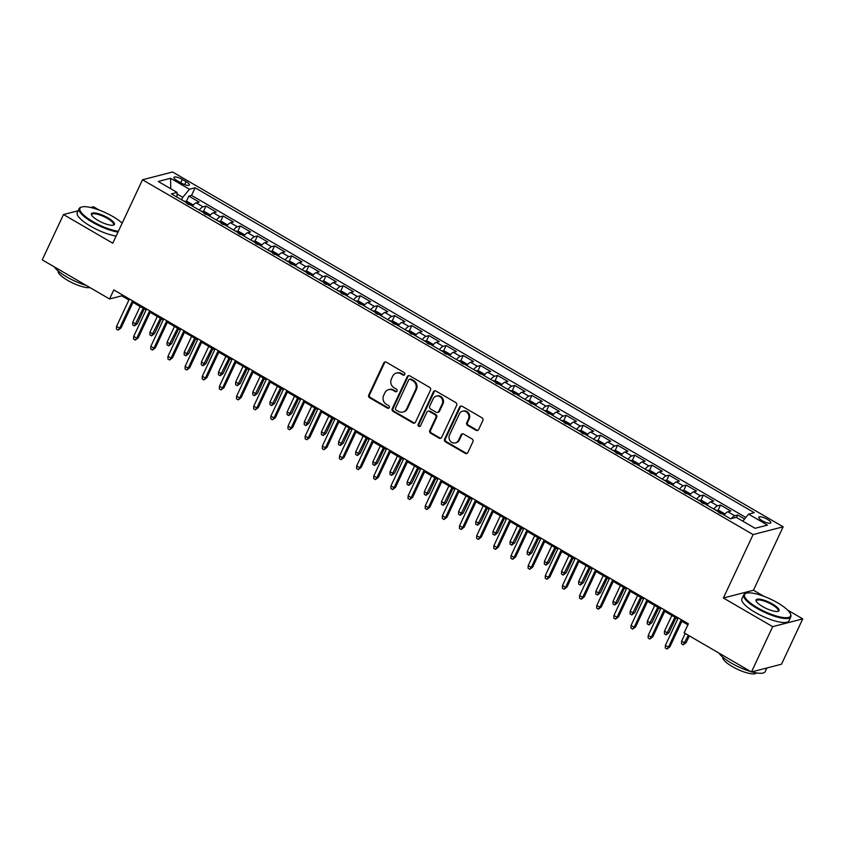 <?xml version="1.0" encoding="UTF-8"?>
<svg xmlns="http://www.w3.org/2000/svg" width="845" height="845" viewBox="0 0 845 845"><rect width="100%" height="100%" fill="white"/><g stroke="black" fill="none" stroke-linecap="round" stroke-linejoin="round"><path stroke-width="1.27" d="M404.766 374.515A1.426 1.31 -104.5 0 0 404.163 372.582L386.281 362.188A2.039 1.87 -104.5 0 0 383.757 362.991L368.758 395.016A2.039 1.87 -104.5 0 0 369.614 397.773L387.496 408.167A1.426 1.31 -104.5 0 0 389.26 407.607A1.426 1.31 -104.5 0 0 388.668 405.674L386.355 404.332A6.528 5.978 -104.5 0 1 383.63 395.513L384.876 392.84A6.528 5.978 -104.5 0 1 388.637 389.651A6.528 5.978 -104.5 0 1 392.936 390.274L395.249 391.626A1.426 1.31 -104.5 0 0 397.013 391.066A1.426 1.31 -104.5 0 0 396.411 389.133L394.097 387.792A6.528 5.978 -104.5 0 1 391.383 378.961L392.629 376.3A6.528 5.978 -104.5 0 1 396.389 373.099A6.528 5.978 -104.5 0 1 400.688 373.733L403.002 375.074A1.426 1.31 -104.5 0 0 404.766 374.515M767.408 519.348A6.654 1.796 25.1 0 0 758.778 517.203A6.654 1.796 25.1 0 0 762.201 520.689A6.654 1.796 25.1 0 0 770.83 522.844A6.654 1.796 25.1 0 0 767.408 519.348M476.115 430.348A2.039 1.87 -104.5 0 0 478.629 429.545L482.844 420.567A2.039 1.87 -104.5 0 0 481.988 417.81L462.12 406.265A2.039 1.87 -104.5 0 0 459.606 407.068L444.607 439.083A2.039 1.87 -104.5 0 0 445.452 441.85L465.32 453.385A2.039 1.87 -104.5 0 0 467.834 452.593L472.925 441.734A2.039 1.87 -104.5 0 0 472.07 438.977L463.567 434.034A2.039 1.87 -104.5 0 0 461.053 434.837L458.529 440.224A5.461 4.996 -104.5 0 1 450.163 440.889A5.461 4.996 -104.5 0 1 449.519 434.985L459.395 413.902A5.461 4.996 -104.5 0 1 467.771 413.237A5.461 4.996 -104.5 0 1 468.405 419.141L466.757 422.648A2.039 1.87 -104.5 0 0 467.612 425.405L476.115 430.348L476.929 430.137A2.039 1.87 -104.5 0 0 477.847 430.39M763.838 596.274L753.444 590.243L723.383 598.006L772.689 626.652L751.469 671.965L781.519 664.202L802.75 618.889L787.582 610.079M723.383 598.006L753.096 534.568L142.499 179.763L172.56 172L783.157 526.805L753.096 534.568M78.131 210.764L63.481 214.545L112.786 243.202L142.499 179.763M63.481 214.545L42.25 259.859L109.565 298.982L121.754 295.834L128.926 299.996M751.469 671.965L684.144 632.852L688.39 623.79L113.811 289.919L109.565 298.982M430.485 390.136A2.039 1.87 -104.5 0 0 429.63 387.38L409.762 375.835A2.039 1.87 -104.5 0 0 407.248 376.638L392.249 408.663A2.039 1.87 -104.5 0 0 393.094 411.42L412.962 422.965A2.039 1.87 -104.5 0 0 415.476 422.162L430.485 390.136M435.946 391.055L455.814 402.59A2.039 1.87 -104.5 0 1 456.659 405.357L441.66 437.372A2.039 1.87 -104.5 0 1 439.136 438.175L430.644 433.231A2.039 1.87 -104.5 0 1 429.788 430.475L435.872 417.493A2.039 1.87 -104.5 0 0 435.027 414.737L429.387 411.462A2.039 1.87 -104.5 0 0 426.862 412.254L420.535 425.774A1.426 1.31 -104.5 0 1 418.338 425.954A1.426 1.31 -104.5 0 1 418.18 424.412L433.422 391.848A2.039 1.87 -104.5 0 1 435.946 391.055M744.572 519.01L737.685 515.006L736.513 517.499M731.347 518.587A8.313 2.493 -59.8 0 1 734.717 515.767L727.862 511.785L730.819 511.014L720.531 505.035L717.986 510.464M713.824 509.081A8.313 2.493 -59.8 0 1 717.563 505.806L710.708 501.814L713.666 501.053L703.378 495.075L700.843 500.493M696.671 499.12A8.313 2.493 -59.8 0 1 700.41 495.835L693.555 491.853L696.523 491.082L686.224 485.104L683.689 490.533M679.528 489.149A8.313 2.493 -59.8 0 1 683.267 485.875L676.401 481.882L679.369 481.122L669.071 475.143L666.536 480.562M662.374 479.189A8.313 2.493 -59.8 0 1 666.113 475.904L659.248 471.922L662.216 471.151L651.928 465.172L649.382 470.591M645.221 469.218A8.313 2.493 -59.8 0 1 648.96 465.944L642.094 461.951L645.062 461.19L634.775 455.212L632.229 460.631M628.067 459.257A8.313 2.493 -59.8 0 1 631.806 455.973L624.951 451.99L627.909 451.219L617.621 445.241L615.086 450.66M610.914 449.286A8.313 2.493 -59.8 0 1 614.653 446.002L607.798 442.019L610.766 441.259L600.468 435.27L597.933 440.699M593.771 439.315A8.313 2.493 -59.8 0 1 597.499 436.041L590.644 432.059L593.612 431.288L583.314 425.31L580.779 430.728M576.617 429.355A8.313 2.493 -59.8 0 1 580.357 426.07L573.491 422.088L576.459 421.317L566.171 415.339L563.626 420.768M559.464 419.384A8.313 2.493 -59.8 0 1 563.203 416.11L556.337 412.117L559.305 411.357L549.018 405.378L546.472 410.797M542.31 409.424A8.313 2.493 -59.8 0 1 546.05 406.139L539.194 402.157L542.152 401.386L531.864 395.407L529.319 400.836M525.157 399.453A8.313 2.493 -59.8 0 1 528.896 396.178L522.041 392.186L524.998 391.425L514.711 385.447L512.176 390.865M508.003 389.492A8.313 2.493 -59.8 0 1 511.743 386.207L504.887 382.225L507.856 381.454L497.557 375.476L495.022 380.905M490.861 379.521A8.313 2.493 -59.8 0 1 494.6 376.247L487.734 372.254L490.702 371.494L480.404 365.515L477.869 370.934M473.707 369.561A8.313 2.493 -59.8 0 1 477.446 366.276L470.58 362.294L473.549 361.523L463.261 355.544L460.715 360.963M456.553 359.59A8.313 2.493 -59.8 0 1 460.293 356.315L453.427 352.323L456.395 351.562L446.107 345.573L443.562 351.002M439.4 349.619A8.313 2.493 -59.8 0 1 443.139 346.344L436.284 342.362L439.242 341.591L428.954 335.613L426.419 341.031M422.246 339.658A8.313 2.493 -59.8 0 1 425.986 336.373L419.131 332.391L422.099 331.62L411.8 325.642L409.265 331.071M405.104 329.687A8.313 2.493 -59.8 0 1 408.843 326.413L401.977 322.42L404.945 321.66L394.647 315.681L392.112 321.1M387.95 319.727A8.313 2.493 -59.8 0 1 391.689 316.442L384.824 312.46L387.792 311.689L377.504 305.71L374.958 311.14M370.797 309.756A8.313 2.493 -59.8 0 1 374.536 306.481L367.67 302.489L370.638 301.728L360.35 295.75L357.805 301.169M353.643 299.795A8.313 2.493 -59.8 0 1 357.382 296.51L350.527 292.528L353.485 291.757L343.197 285.779L340.651 291.208M336.49 289.824A8.313 2.493 -59.8 0 1 340.229 286.55L333.374 282.557L336.331 281.797L326.043 275.819L323.508 281.237M319.347 279.864A8.313 2.493 -59.8 0 1 323.075 276.579L316.22 272.597L319.188 271.826L308.89 265.848L306.355 271.266M302.193 269.893A8.313 2.493 -59.8 0 1 305.932 266.619L299.067 262.626L302.035 261.865L291.747 255.887L289.201 261.306M285.04 259.933A8.313 2.493 -59.8 0 1 288.779 256.648L281.913 252.666L284.881 251.894L274.593 245.916L272.048 251.335M267.886 249.962A8.313 2.493 -59.8 0 1 271.625 246.677L264.76 242.695L267.728 241.934L257.44 235.945L254.894 241.374M250.733 239.991A8.313 2.493 -59.8 0 1 254.472 236.716L247.617 232.724L250.574 231.963L240.286 225.985L237.751 231.403M233.579 230.03A8.313 2.493 -59.8 0 1 237.318 226.745L230.463 222.763L233.431 221.992L223.133 216.014L220.598 221.443M216.436 220.059A8.313 2.493 -59.8 0 1 220.175 216.785L213.31 212.792L216.278 212.032L205.979 206.053L203.022 206.814A8.313 2.493 120.2 0 0 199.283 210.099M203.444 211.472L205.979 206.053M177.249 180.724L181.02 182.921A6.443 1.743 25.1 0 0 189.375 185.002A6.443 1.743 25.1 0 0 186.058 181.612L182.288 179.425A6.443 1.743 25.1 0 0 173.933 177.344A6.443 1.743 25.1 0 0 177.249 180.724M742.808 521.154L748.575 514.14L754.258 512.672L195.121 187.77L189.438 189.238L182.784 197.329L181.612 199.832M748.575 514.14L767.44 525.104L755.092 528.294L736.227 517.33L730.545 518.798L171.398 193.896L177.091 192.428L158.216 181.464L170.563 178.274L189.438 189.238M745.839 517.467L191.551 195.385L188.836 196.082L199.124 202.061L196.156 202.832A8.313 2.493 120.2 0 0 192.417 206.106M220.175 216.785L223.133 216.014M237.318 226.745L240.286 225.985M254.472 236.716L257.44 235.945M271.625 246.677L274.593 245.916M288.779 256.648L291.747 255.887M305.932 266.619L308.89 265.848M323.075 276.579L326.043 275.819M340.229 286.55L343.197 285.779M357.382 296.51L360.35 295.75M374.536 306.481L377.504 305.71M391.689 316.442L394.647 315.681M408.843 326.413L411.8 325.642M425.986 336.373L428.954 335.613M443.139 346.344L446.107 345.573M460.293 356.315L463.261 355.544M477.446 366.276L480.404 365.515M494.6 376.247L497.557 375.476M511.743 386.207L514.711 385.447M528.896 396.178L531.864 395.407M546.05 406.139L549.018 405.378M563.203 416.11L566.171 415.339M580.357 426.07L583.314 425.31M597.499 436.041L600.468 435.27M614.653 446.002L617.621 445.241M631.806 455.973L634.775 455.212M648.96 465.944L651.928 465.172M666.113 475.904L669.071 475.143M683.267 485.875L686.224 485.104M700.41 495.835L703.378 495.075M717.563 505.806L720.531 505.035M734.717 515.767L737.685 515.006M182.784 197.329L177.049 193.991M99.214 210.088L93.531 206.782L90.764 207.5M772.689 626.652L802.75 618.889M753.444 590.243L783.157 526.805M133.024 302.383L146.069 309.967M150.167 312.344L163.222 319.928M167.321 322.315L180.376 329.899M184.474 332.275L197.529 339.859M201.628 342.246L214.683 349.83M218.781 352.207L231.826 359.79M235.924 362.178L248.979 369.761M253.077 372.138L266.133 379.732M270.231 382.109L283.286 389.693M287.384 392.08L300.44 399.664M304.538 402.04L317.593 409.624M321.691 412.011L334.736 419.595M338.834 421.972L351.89 429.556M355.988 431.943L369.043 439.527M373.141 441.903L386.197 449.487M390.295 451.874L403.35 459.458M407.448 461.835L420.493 469.429M424.591 471.806L437.647 479.39M441.745 481.766L454.8 489.361M458.898 491.737L471.954 499.321M476.052 501.708L489.107 509.292M493.205 511.669L506.261 519.252M510.348 521.64L523.404 529.223M527.502 531.6L540.557 539.184M544.655 541.571L557.711 549.155M561.809 551.531L574.864 559.115M578.962 561.502L592.018 569.086M596.116 571.463L609.16 579.057M613.259 581.434L626.314 589.018M630.412 591.405L643.467 598.989M647.566 601.365L660.621 608.949M664.719 611.336L677.774 618.92M681.873 621.297L687.914 624.814M122.229 294.81L121.754 295.834M186.291 201.511L188.836 196.082M191.551 195.385L195.121 187.77M176.975 197.138L177.091 192.428M213.31 212.792A8.313 2.493 120.2 0 0 209.571 216.077M230.463 222.763A8.313 2.493 120.2 0 0 226.724 226.037M247.617 232.724A8.313 2.493 120.2 0 0 243.878 236.008M264.76 242.695A8.313 2.493 120.2 0 0 261.031 245.979M281.913 252.666A8.313 2.493 120.2 0 0 278.174 255.94M299.067 262.626A8.313 2.493 120.2 0 0 295.327 265.911M316.22 272.597A8.313 2.493 120.2 0 0 312.481 275.871M333.374 282.557A8.313 2.493 120.2 0 0 329.634 285.842M350.527 292.528A8.313 2.493 120.2 0 0 346.788 295.803M367.67 302.489A8.313 2.493 120.2 0 0 363.931 305.774M384.824 312.46A8.313 2.493 120.2 0 0 381.084 315.734M401.977 322.42A8.313 2.493 120.2 0 0 398.238 325.705M419.131 332.391A8.313 2.493 120.2 0 0 415.391 335.666M436.284 342.362A8.313 2.493 120.2 0 0 432.545 345.637M453.427 352.323A8.313 2.493 120.2 0 0 449.698 355.608M470.58 362.294A8.313 2.493 120.2 0 0 466.841 365.568M487.734 372.254A8.313 2.493 120.2 0 0 483.995 375.539M504.887 382.225A8.313 2.493 120.2 0 0 501.148 385.5M522.041 392.186A8.313 2.493 120.2 0 0 518.302 395.471M539.194 402.157A8.313 2.493 120.2 0 0 535.455 405.431M556.337 412.117A8.313 2.493 120.2 0 0 552.598 415.402M573.491 422.088A8.313 2.493 120.2 0 0 569.752 425.362M590.644 432.059A8.313 2.493 120.2 0 0 586.905 435.333M607.798 442.019A8.313 2.493 120.2 0 0 604.059 445.304M624.951 451.99A8.313 2.493 120.2 0 0 621.212 455.265M642.094 461.951A8.313 2.493 120.2 0 0 638.355 465.236M659.248 471.922A8.313 2.493 120.2 0 0 655.509 475.196M676.401 481.882A8.313 2.493 120.2 0 0 672.662 485.167M693.555 491.853A8.313 2.493 120.2 0 0 689.816 495.128M710.708 501.814A8.313 2.493 120.2 0 0 706.969 505.099M727.862 511.785A8.313 2.493 120.2 0 0 724.123 515.059M170.753 188.752L170.563 178.274M404.332 375.032A1.426 1.31 -104.5 0 1 403.815 374.863L401.502 373.522A6.528 5.978 -104.5 0 0 397.192 372.888L396.389 373.099M388.637 389.651L389.45 389.439A6.528 5.978 -104.5 0 1 393.749 390.073L396.062 391.415A1.426 1.31 -104.5 0 0 396.58 391.584M385.352 361.945A2.039 1.87 -104.5 0 0 384.57 362.78L369.571 394.805A2.039 1.87 -104.5 0 0 370.427 397.562L388.309 407.955A1.426 1.31 -104.5 0 0 388.827 408.124M408.843 375.592A2.039 1.87 -104.5 0 0 408.061 376.426L393.062 408.452A2.039 1.87 -104.5 0 0 393.907 411.209L413.775 422.753A2.039 1.87 -104.5 0 0 414.694 423.007M410.448 379.405A1.426 1.31 -104.5 0 0 408.684 379.965L395.523 408.072A1.426 1.31 -104.5 0 0 396.115 410.005L398.555 411.43A6.528 5.978 -104.5 0 0 402.854 412.054A6.528 5.978 -104.5 0 0 406.614 408.864L415.613 389.651A6.528 5.978 -104.5 0 0 412.888 380.82L410.448 379.405L411.261 379.194A1.426 1.31 -104.5 0 0 410.321 379.056L409.508 379.268M402.854 412.054L403.667 411.842A6.528 5.978 -104.5 0 0 407.427 408.653L406.614 408.864M411.261 379.194L413.701 380.62A6.528 5.978 -104.5 0 1 416.427 389.439L407.427 408.653M428.035 411.261L428.848 411.05A2.039 1.87 -104.5 0 1 430.2 411.251L435.83 414.525A2.039 1.87 -104.5 0 1 436.685 417.282L430.601 430.274A2.039 1.87 -104.5 0 0 431.446 433.031L439.949 437.963A2.039 1.87 -104.5 0 0 440.879 438.217M435.017 390.802A2.039 1.87 -104.5 0 0 434.235 391.647L418.983 424.201A1.426 1.31 -104.5 0 0 420.102 426.303M442.188 404.016A5.461 4.996 -104.5 0 0 436.316 396.115A5.461 4.996 -104.5 0 0 433.179 398.777L429.704 406.213A2.039 1.87 -104.5 0 0 430.549 408.969L436.189 412.244A2.039 1.87 -104.5 0 0 438.703 411.441L442.188 404.016L443.002 403.804A5.461 4.996 -104.5 0 0 437.129 395.904L436.316 396.115M437.53 412.445L438.344 412.233A2.039 1.87 -104.5 0 0 439.516 411.23L438.703 411.441M443.002 403.804L439.516 411.23M462.542 411.24L463.345 411.029A5.461 4.996 -104.5 0 1 469.218 418.93L467.57 422.437A2.039 1.87 -104.5 0 0 468.426 425.204L476.929 430.137M455.392 442.886L456.205 442.674A5.461 4.996 -104.5 0 0 459.342 440.013L458.529 440.224M462.648 433.791A2.039 1.87 -104.5 0 0 461.866 434.626L459.342 440.013M461.201 406.012A2.039 1.87 -104.5 0 0 460.419 406.857L445.421 438.882A2.039 1.87 -104.5 0 0 446.266 441.639L466.134 453.184A2.039 1.87 -104.5 0 0 467.053 453.427M192.84 205.588L192.776 204.733L187.632 201.744L184.294 201.163A5.514 1.648 120.2 0 0 184.062 201.258M188.9 204.638L186.84 203.434M137.334 323.656L134.408 325.906L132.686 324.913L132.781 322.241L135.865 324.036L137.334 323.656L144.242 308.9M134.408 325.906L143.238 308.319M132.781 322.241L140.143 306.524M132.485 300.767L119.62 328.23L121.088 327.86L118.163 330.11L119.62 328.23L116.536 326.434L129.401 298.972M121.088 327.86L133.499 301.359M118.163 330.11L116.441 329.106L116.536 326.434M122.176 223.143A25.361 6.866 25.1 0 0 112.839 216.531A25.361 6.866 25.1 0 0 81.701 207.025A25.361 6.866 25.1 0 0 93.013 221.654A25.361 6.866 25.1 0 0 118.363 231.298M118.004 232.069A25.984 7.035 -154.9 0 1 92.517 222.256A25.984 7.035 -154.9 0 1 79.134 208.609A25.984 7.035 -154.9 0 1 80.919 207.268L81.701 207.025M107.875 217.809A12.686 3.433 -154.9 0 1 113.536 225.129A12.686 3.433 -154.9 0 1 97.967 220.376A12.686 3.433 -154.9 0 1 91.492 214.799A12.686 3.433 -154.9 0 1 95.981 213.12A12.686 3.433 -154.9 0 1 107.875 217.809M113.103 225.235A12.062 3.264 25.1 0 0 113.589 224.749A12.062 3.264 25.1 0 0 107.378 218.422A12.062 3.264 25.1 0 0 91.746 214.524A12.062 3.264 25.1 0 0 91.693 215.2M86.19 285.399A25.984 7.035 -154.9 0 1 66.871 277.002A25.984 7.035 -154.9 0 1 54.291 266.862M90.014 287.617A18.717 5.059 -154.9 0 1 67.769 280.434A18.717 5.059 -154.9 0 1 58.041 270.875M116.135 236.051A25.984 7.035 -154.9 0 1 90.647 226.249A25.984 7.035 -154.9 0 1 77.265 212.602L79.134 208.609M777.453 602.728A25.361 6.866 25.1 0 0 746.325 593.211A25.361 6.866 25.1 0 0 757.638 607.84A25.361 6.866 25.1 0 0 781.445 617.241A25.361 6.866 25.1 0 0 790.413 613.861A25.361 6.866 25.1 0 0 777.453 602.728M790.413 613.861L790.719 614.621A25.984 7.035 -154.9 0 1 790.825 616.85A25.984 7.035 -154.9 0 1 757.141 608.453A25.984 7.035 -154.9 0 1 743.758 594.806A25.984 7.035 -154.9 0 1 745.543 593.465L746.325 593.211M772.499 604.006A12.686 3.433 -154.9 0 1 778.16 611.326A12.686 3.433 -154.9 0 1 762.591 606.562A12.686 3.433 -154.9 0 1 756.117 600.996A12.686 3.433 -154.9 0 1 760.595 599.306A12.686 3.433 -154.9 0 1 772.499 604.006M777.727 611.421A12.062 3.264 25.1 0 0 778.213 610.946A12.062 3.264 25.1 0 0 772.003 604.608A12.062 3.264 25.1 0 0 756.37 600.711A12.062 3.264 25.1 0 0 756.317 601.397M750.814 671.585A25.984 7.035 -154.9 0 1 731.495 663.188A25.984 7.035 -154.9 0 1 718.915 653.058M756.497 672.916A18.717 5.059 -154.9 0 1 732.383 666.62A18.717 5.059 -154.9 0 1 722.655 657.072M790.825 616.85L788.955 620.843A25.984 7.035 -154.9 0 1 755.272 612.435A25.984 7.035 -154.9 0 1 741.889 598.788L743.758 594.806M766.056 668.194A25.984 7.035 -154.9 0 1 764.186 668.68M766.869 667.994L765.19 671.595A25.984 7.035 -154.9 0 1 751.828 671.87M209.982 215.549L209.93 214.693L204.786 211.704L201.448 211.134A5.514 1.648 120.2 0 0 201.216 211.218M206.053 214.598L203.994 213.405M154.487 333.627L151.561 335.877L149.84 334.884L149.935 332.212L153.019 334.007L154.487 333.627L161.395 318.871M151.561 335.877L160.381 318.28M149.935 332.212L157.297 316.484M227.136 225.52L227.083 224.664L221.939 221.675L218.601 221.094A5.514 1.648 120.2 0 0 218.369 221.189M223.207 224.569L221.147 223.365M171.63 343.588L168.704 345.848L166.993 344.844L167.088 342.172L170.172 343.968L171.63 343.588L178.548 328.832M168.704 345.848L177.535 328.251M167.088 342.172L174.45 326.455M244.289 235.48L244.237 234.625L239.093 231.636L235.755 231.065A5.514 1.648 120.2 0 0 235.512 231.15M240.35 234.53L238.29 233.336M188.784 353.559L185.858 355.808L184.147 354.815L184.242 352.143L187.326 353.939L188.784 353.559L195.702 338.803M185.858 355.808L194.688 338.211M184.242 352.143L191.604 336.416M261.443 245.451L261.39 244.596L256.246 241.607L252.898 241.026A5.514 1.648 120.2 0 0 252.666 241.121M257.503 244.501L255.443 243.307M205.937 363.519L203.011 365.779L201.3 364.776L201.385 362.104L204.479 363.899L205.937 363.519L212.856 348.763M203.011 365.779L211.841 348.182M201.385 362.104L208.757 346.387M149.639 310.738L136.774 338.201L138.231 337.82L135.306 340.07L136.774 338.201L133.69 336.405L146.555 308.943M138.231 337.82L150.653 311.319M135.306 340.07L133.594 339.077L133.69 336.405M166.792 320.699L153.927 348.161L155.385 347.791L152.459 350.041L153.927 348.161L150.843 346.376L163.708 318.903M155.385 347.791L167.806 321.29M152.459 350.041L150.748 349.038L150.843 346.376M183.946 330.67L171.081 358.132L172.538 357.752L169.613 360.002L171.081 358.132L167.986 356.337L180.851 328.874M172.538 357.752L184.949 331.251M169.613 360.002L167.901 359.009L167.986 356.337M201.099 340.63L188.224 368.103L189.692 367.723L186.766 369.973L188.224 368.103L185.139 366.308L198.005 338.834M189.692 367.723L202.103 341.222M186.766 369.973L185.044 368.98L185.139 366.308M278.596 255.412L278.544 254.556L273.389 251.567L270.051 250.997A5.514 1.648 120.2 0 0 269.819 251.081M274.657 254.461L272.597 253.268M223.091 373.49L220.165 375.74L218.443 374.747L218.538 372.075L221.622 373.87L223.091 373.49L229.998 358.734M220.165 375.74L228.995 358.143M218.538 372.075L225.9 356.347M218.242 350.601L205.377 378.064L206.845 377.683L203.92 379.933L205.377 378.064L202.293 376.268L215.158 348.805M206.845 377.683L219.256 351.182M203.92 379.933L202.198 378.94L202.293 376.268M295.75 265.383L295.687 264.527L290.543 261.538L287.205 260.957A5.514 1.648 120.2 0 0 286.973 261.052M291.81 264.432L289.75 263.239M240.244 383.461L237.318 385.711L235.597 384.707L235.692 382.046L238.776 383.831L240.244 383.461L247.152 368.695M237.318 385.711L246.148 368.114M235.692 382.046L243.054 366.318M312.893 275.343L312.84 274.498L307.696 271.498L304.358 270.928A5.514 1.648 120.2 0 0 304.126 271.013M308.964 274.393L306.904 273.199M257.398 393.421L254.461 395.671L252.75 394.678L252.845 392.006L255.929 393.802L257.398 393.421L264.305 378.666M254.461 395.671L263.291 378.074M252.845 392.006L260.207 376.289M330.046 285.314L329.994 284.459L324.85 281.469L321.512 280.889A5.514 1.648 120.2 0 0 321.28 280.984M326.107 284.364L324.058 283.17M274.541 403.392L271.615 405.642L269.904 404.639L269.999 401.977L273.083 403.762L274.541 403.392L281.459 388.637M271.615 405.642L280.445 388.045M269.999 401.977L277.361 386.249M347.2 295.285L347.147 294.43L342.003 291.44L338.655 290.86A5.514 1.648 120.2 0 0 338.422 290.955M343.26 294.335L341.2 293.13M291.694 413.353L288.768 415.603L287.057 414.61L287.142 411.937L290.236 413.733L291.694 413.353L298.612 398.597M288.768 415.603L297.598 398.006M287.142 411.937L294.514 396.22M364.353 305.246L364.301 304.39L359.146 301.401L355.808 300.831A5.514 1.648 120.2 0 0 355.576 300.915M360.414 304.295L358.354 303.101M308.847 423.324L305.922 425.574L304.2 424.581L304.295 421.908L307.39 423.704L308.847 423.324L315.755 408.568M305.922 425.574L314.752 407.977M304.295 421.908L311.668 406.181M235.396 360.561L222.531 388.035L223.999 387.654L221.063 389.904L222.531 388.035L219.446 386.239L232.312 358.776M223.999 387.654L236.41 361.153M221.063 389.904L219.351 388.911L219.446 386.239M252.549 370.532L239.684 397.995L241.142 397.615L238.216 399.875L239.684 397.995L236.6 396.199L249.465 368.737M241.142 397.615L253.563 371.124M238.216 399.875L236.505 398.872L236.6 396.199M269.703 380.503L256.838 407.966L258.295 407.586L255.37 409.836L256.838 407.966L253.743 406.17L266.619 378.708M258.295 407.586L270.706 381.084M255.37 409.836L253.658 408.843L253.743 406.17M286.856 390.464L273.991 417.926L275.449 417.557L272.523 419.807L273.991 417.926L270.896 416.131L283.762 388.668M275.449 417.557L287.86 391.055M272.523 419.807L270.812 418.803L270.896 416.131M303.999 400.435L291.134 427.897L292.602 427.517L289.677 429.767L291.134 427.897L288.05 426.102L300.915 398.639M292.602 427.517L305.013 401.016M289.677 429.767L287.955 428.774L288.05 426.102M381.507 315.217L381.444 314.361L376.3 311.372L372.962 310.791A5.514 1.648 120.2 0 0 372.729 310.886M377.567 314.266L375.507 313.062M326.001 433.284L323.075 435.545L321.353 434.541L321.449 431.869L324.533 433.665L326.001 433.284L332.909 418.528M323.075 435.545L331.905 417.948M321.449 431.869L328.811 416.152M321.153 410.395L308.288 437.858L309.756 437.488L306.83 439.738L308.288 437.858L305.203 436.073L318.069 408.6M309.756 437.488L322.167 410.987M306.83 439.738L305.108 438.735L305.203 436.073M398.65 325.177L398.597 324.322L393.453 321.332L390.115 320.762A5.514 1.648 120.2 0 0 389.883 320.846M394.721 324.226L392.661 323.033M343.154 443.255L340.229 445.505L338.507 444.512L338.602 441.84L341.686 443.636L343.154 443.255L350.062 428.499M340.229 445.505L349.048 427.908M338.602 441.84L345.964 426.112M338.306 420.366L325.441 447.829L326.899 447.449L323.973 449.698L325.441 447.829L322.357 446.033L335.222 418.571M326.899 447.449L339.32 420.947M323.973 449.698L322.262 448.706L322.357 446.033M415.803 335.148L415.751 334.293L410.607 331.303L407.269 330.722A5.514 1.648 120.2 0 0 407.036 330.817M411.864 334.197L409.814 333.004M360.297 453.216L357.372 455.476L355.661 454.473L355.756 451.8L358.84 453.596L360.297 453.216L367.216 438.46M357.372 455.476L366.202 437.879M355.756 451.8L363.118 436.083M355.46 430.327L342.595 457.789L344.052 457.42L341.126 459.669L342.595 457.789L339.51 456.004L352.376 428.531M344.052 457.42L356.474 430.918M341.126 459.669L339.415 458.677L339.51 456.004M432.957 345.109L432.904 344.253L427.76 341.264L424.422 340.693A5.514 1.648 120.2 0 0 424.179 340.778M429.017 344.158L426.957 342.964M377.451 463.187L374.525 465.437L372.814 464.444L372.909 461.771L375.993 463.567L377.451 463.187L384.369 448.431M374.525 465.437L383.355 447.839M372.909 461.771L380.271 446.044M372.613 440.298L359.748 467.76L361.206 467.38L358.28 469.63L359.748 467.76L356.653 465.965L369.518 438.502M361.206 467.38L373.617 440.879M358.28 469.63L356.569 468.637L356.653 465.965M450.11 355.08L450.058 354.224L444.914 351.235L441.565 350.654A5.514 1.648 120.2 0 0 441.333 350.749M446.171 354.129L444.111 352.935M394.604 473.158L391.679 475.408L389.967 474.404L390.052 471.732L393.147 473.527L394.604 473.158L401.523 458.391M391.679 475.408L400.509 457.81M390.052 471.732L397.425 456.015M389.767 450.258L376.891 477.731L378.359 477.351L375.433 479.601L376.891 477.731L373.807 475.936L386.672 448.473M378.359 477.351L390.77 450.85M375.433 479.601L373.712 478.608L373.807 475.936M467.264 365.04L467.211 364.184L462.057 361.195L458.719 360.625A5.514 1.648 120.2 0 0 458.486 360.709M463.324 364.089L461.264 362.896M411.758 483.118L408.832 485.368L407.11 484.375L407.205 481.703L410.29 483.498L411.758 483.118L418.666 468.362M408.832 485.368L417.662 467.771M407.205 481.703L414.568 465.986M406.91 460.229L394.045 487.692L395.513 487.311L392.587 489.572L394.045 487.692L390.96 485.896L403.825 458.434M395.513 487.311L407.924 460.81M392.587 489.572L390.865 488.568L390.96 485.896M484.417 375.011L484.354 374.155L479.21 371.166L475.872 370.585A5.514 1.648 120.2 0 0 475.64 370.68M480.478 374.06L478.418 372.867M428.911 493.089L425.986 495.339L424.264 494.336L424.359 491.674L427.443 493.459L428.911 493.089L435.819 478.323M425.986 495.339L434.816 477.742M424.359 491.674L431.721 475.946M501.56 384.971L501.507 384.126L496.364 381.127L493.026 380.556A5.514 1.648 120.2 0 0 492.793 380.641M497.631 384.021L495.571 382.827M446.065 503.05L443.129 505.299L441.417 504.307L441.512 501.634L444.597 503.43L446.065 503.05L452.973 488.294M443.129 505.299L451.959 487.702M441.512 501.634L448.875 485.917M518.714 394.942L518.661 394.087L513.517 391.098L510.179 390.527A5.514 1.648 120.2 0 0 509.936 390.612M514.774 393.992L512.725 392.798M463.208 513.021L460.282 515.27L458.571 514.278L458.666 511.605L461.75 513.401L463.208 513.021L470.126 498.265M460.282 515.27L469.112 497.673M458.666 511.605L466.028 495.878M535.867 404.913L535.814 404.058L530.671 401.069L527.322 400.488A5.514 1.648 120.2 0 0 527.09 400.583M531.928 403.963L529.868 402.759M480.361 522.981L477.436 525.231L475.724 524.238L475.809 521.566L478.904 523.361L480.361 522.981L487.28 508.225M477.436 525.231L486.266 507.644M475.809 521.566L483.182 505.849M553.021 414.874L552.968 414.018L547.813 411.029L544.476 410.459A5.514 1.648 120.2 0 0 544.243 410.543M549.081 413.923L547.021 412.73M497.515 532.952L494.589 535.202L492.867 534.209L492.962 531.537L496.057 533.332L497.515 532.952L504.423 518.196M494.589 535.202L503.419 517.605M492.962 531.537L500.335 515.809M570.174 424.845L570.111 423.989L564.967 421L561.629 420.419A5.514 1.648 120.2 0 0 561.397 420.514M566.235 423.894L564.175 422.69M514.668 542.912L511.743 545.173L510.021 544.169L510.116 541.497L513.2 543.293L514.668 542.912L521.576 528.157M511.743 545.173L520.573 527.576M510.116 541.497L517.478 525.78M587.317 434.805L587.264 433.95L582.12 430.961L578.783 430.39A5.514 1.648 120.2 0 0 578.55 430.475M583.388 433.855L581.328 432.661M531.822 552.884L528.885 555.133L527.174 554.14L527.269 551.468L530.354 553.264L531.822 552.884L538.73 538.128M528.885 555.133L537.716 537.536M527.269 551.468L534.631 535.741M604.471 444.776L604.418 443.921L599.274 440.932L595.936 440.351A5.514 1.648 120.2 0 0 595.704 440.446M600.531 443.826L598.482 442.632M548.965 562.854L546.039 565.104L544.328 564.101L544.423 561.429L547.507 563.224L548.965 562.854L555.883 548.088M546.039 565.104L554.869 547.507M544.423 561.429L551.785 545.712M621.624 454.737L621.571 453.881L616.428 450.892L613.079 450.322A5.514 1.648 120.2 0 0 612.847 450.406M617.684 453.786L615.625 452.593M566.118 572.815L563.192 575.065L561.481 574.072L561.576 571.4L564.661 573.195L566.118 572.815L573.037 558.059M563.192 575.065L572.023 557.468M561.576 571.4L568.938 555.672M638.778 464.708L638.725 463.852L633.581 460.863L630.233 460.282A5.514 1.648 120.2 0 0 630 460.377M634.838 463.757L632.778 462.564M583.272 582.786L580.346 585.036L578.635 584.032L578.719 581.371L581.814 583.156L583.272 582.786L590.19 568.02M580.346 585.036L589.176 567.439M578.719 581.371L586.092 565.643M655.931 474.668L655.868 473.823L650.724 470.823L647.386 470.253A5.514 1.648 120.2 0 0 647.154 470.338M651.991 473.718L649.932 472.524M600.425 592.746L597.499 594.996L595.778 594.003L595.873 591.331L598.957 593.127L600.425 592.746L607.333 577.991M597.499 594.996L606.33 577.399M595.873 591.331L603.235 575.614M673.074 484.639L673.021 483.784L667.877 480.794L664.54 480.213A5.514 1.648 120.2 0 0 664.307 480.309M669.145 483.689L667.085 482.495M617.579 602.717L614.653 604.967L612.931 603.974L613.026 601.302L616.111 603.087L617.579 602.717L624.487 587.962M614.653 604.967L623.483 587.37M613.026 601.302L620.388 585.574M690.228 494.61L690.175 493.755L685.031 490.765L681.693 490.184A5.514 1.648 120.2 0 0 681.461 490.28M686.298 493.66L684.239 492.455M634.732 612.678L631.796 614.928L630.085 613.935L630.18 611.262L633.264 613.058L634.732 612.678L641.64 597.922M631.796 614.928L640.626 597.341M630.18 611.262L637.542 595.545M707.381 504.571L707.328 503.715L702.184 500.726L698.847 500.155A5.514 1.648 120.2 0 0 698.604 500.24M703.441 503.62L701.392 502.426M651.875 622.649L648.949 624.899L647.238 623.906L647.333 621.233L650.418 623.029L651.875 622.649L658.794 607.893M648.949 624.899L657.78 607.302M647.333 621.233L654.695 605.506M724.535 514.542L724.482 513.686L719.338 510.697L715.99 510.116A5.514 1.648 120.2 0 0 715.757 510.211M720.595 513.591L718.535 512.387M669.029 632.609L666.103 634.87L664.392 633.866L664.476 631.194L667.571 632.989L669.029 632.609L675.947 617.853M666.103 634.87L674.933 617.272M664.476 631.194L671.849 615.477M686.182 642.58L683.256 644.83L681.535 643.837L681.63 641.165L684.725 642.961L686.182 642.58L689.33 635.862M683.256 644.83L688.316 635.271M681.63 641.165L685.232 633.475M424.063 470.19L411.198 497.663L412.666 497.282L409.73 499.532L411.198 497.663L408.114 495.867L420.979 468.405M412.666 497.282L425.077 470.781M409.73 499.532L408.019 498.539L408.114 495.867M441.217 480.161L428.352 507.623L429.809 507.243L426.883 509.503L428.352 507.623L425.267 505.828L438.132 478.365M429.809 507.243L442.231 480.752M426.883 509.503L425.172 508.5L425.267 505.828M458.37 490.132L445.505 517.594L446.963 517.214L444.037 519.464L445.505 517.594L442.41 515.799L455.275 488.336M446.963 517.214L459.374 490.713M444.037 519.464L442.326 518.471L442.41 515.799M475.524 500.092L462.659 527.555L464.116 527.185L461.19 529.435L462.659 527.555L459.564 525.759L472.429 498.296M464.116 527.185L476.527 500.684M461.19 529.435L459.469 528.431L459.564 525.759M492.667 510.063L479.802 537.526L481.27 537.145L478.344 539.395L479.802 537.526L476.717 535.73L489.582 508.267M481.27 537.145L493.681 510.644M478.344 539.395L476.622 538.402L476.717 535.73M509.82 520.024L496.955 547.486L498.423 547.116L495.497 549.366L496.955 547.486L493.871 545.701L506.736 518.228M498.423 547.116L510.834 520.615M495.497 549.366L493.776 548.363L493.871 545.701M526.974 529.995L514.109 557.457L515.566 557.077L512.64 559.327L514.109 557.457L511.024 555.661L523.889 528.199M515.566 557.077L527.988 530.575M512.64 559.327L510.929 558.334L511.024 555.661M544.127 539.955L531.262 567.428L532.72 567.048L529.794 569.298L531.262 567.428L528.178 565.632L541.043 538.159M532.72 567.048L545.141 540.546M529.794 569.298L528.083 568.305L528.178 565.632M561.281 549.926L548.416 577.388L549.873 577.008L546.947 579.258L548.416 577.388L545.321 575.593L558.186 548.13M549.873 577.008L562.284 550.507M546.947 579.258L545.236 578.265L545.321 575.593M578.424 559.886L565.558 587.36L567.027 586.979L564.101 589.229L565.558 587.36L562.474 585.564L575.339 558.101M567.027 586.979L579.438 560.478M564.101 589.229L562.379 588.236L562.474 585.564M595.577 569.857L582.712 597.32L584.18 596.94L581.254 599.2L582.712 597.32L579.628 595.524L592.493 568.062M584.18 596.94L596.591 570.449M581.254 599.2L579.533 598.197L579.628 595.524M612.731 579.828L599.865 607.291L601.334 606.911L598.397 609.16L599.865 607.291L596.781 605.495L609.646 578.033M601.334 606.911L613.745 580.409M598.397 609.16L596.686 608.168L596.781 605.495M629.884 589.789L617.019 617.251L618.477 616.882L615.551 619.131L617.019 617.251L613.935 615.456L626.8 587.993M618.477 616.882L630.898 590.38M615.551 619.131L613.84 618.128L613.935 615.456M647.038 599.76L634.172 627.222L635.63 626.842L632.704 629.092L634.172 627.222L631.078 625.427L643.943 597.964M635.63 626.842L648.041 600.341M632.704 629.092L630.993 628.099L631.078 625.427M664.191 609.72L651.326 637.183L652.784 636.813L649.858 639.063L651.326 637.183L648.231 635.398L661.096 607.925M652.784 636.813L665.195 610.312M649.858 639.063L648.136 638.059L648.231 635.398M681.334 619.691L668.469 647.154L669.937 646.774L667.011 649.023L668.469 647.154L665.385 645.358L678.25 617.896M669.937 646.774L682.348 620.272M667.011 649.023L665.29 648.03L665.385 645.358M203.022 206.814L196.156 202.832M180.724 182.742L182.288 179.425M184.654 184.622L186.058 181.612M401.502 373.522L400.688 373.733M396.062 391.415L395.249 391.626M393.749 390.073L392.936 390.274M388.309 407.955L387.496 408.167M370.427 397.562L369.614 397.773M369.571 394.805L368.758 395.016M384.57 362.78L383.757 362.991M403.815 374.863L403.002 375.074M413.775 422.753L412.962 422.965M393.907 411.209L393.094 411.42M393.062 408.452L392.249 408.663M408.061 376.426L407.248 376.638M416.427 389.439L415.613 389.651M413.701 380.62L412.888 380.82M439.949 437.963L439.136 438.175M431.446 433.031L430.644 433.231M430.601 430.274L429.788 430.475M436.685 417.282L435.872 417.493M435.83 414.525L435.027 414.737M430.2 411.251L429.387 411.462M418.983 424.201L418.18 424.412M434.235 391.647L433.422 391.848M468.426 425.204L467.612 425.405M467.57 422.437L466.757 422.648M469.218 418.93L468.405 419.141M461.866 434.626L461.053 434.837M466.134 453.184L465.32 453.385M446.266 441.639L445.452 441.85M445.421 438.882L444.607 439.083M460.419 406.857L459.606 407.068M192.554 205.927L184.379 201.173M209.708 215.897L201.532 211.144M226.861 225.858L218.686 221.105M244.015 235.829L235.829 231.076M261.168 245.8L252.982 241.047M278.322 255.76L270.136 251.007M295.465 265.731L287.289 260.978M312.618 275.692L304.443 270.939M329.772 285.663L321.596 280.91M346.925 295.623L338.739 290.87M364.079 305.594L355.893 300.841M381.222 315.555L373.046 310.802M398.375 325.526L390.2 320.773M415.529 335.486L407.353 330.733M432.682 345.457L424.496 340.704M449.836 355.428L441.65 350.675M466.979 365.389L458.803 360.635M484.132 375.36L475.957 370.606M501.286 385.32L493.11 380.567M518.439 395.291L510.264 390.538M535.593 405.251L527.407 400.498M552.746 415.222L544.56 410.469M569.889 425.183L561.714 420.43M587.043 435.154L578.867 430.401M604.196 445.125L596.021 440.372M621.35 455.085L613.164 450.332M638.503 465.056L630.317 460.303M655.646 475.017L647.471 470.264M672.8 484.988L664.624 480.235M689.953 494.948L681.778 490.195M707.107 504.919L698.931 500.166M724.26 514.88L716.074 510.126"/></g></svg>
